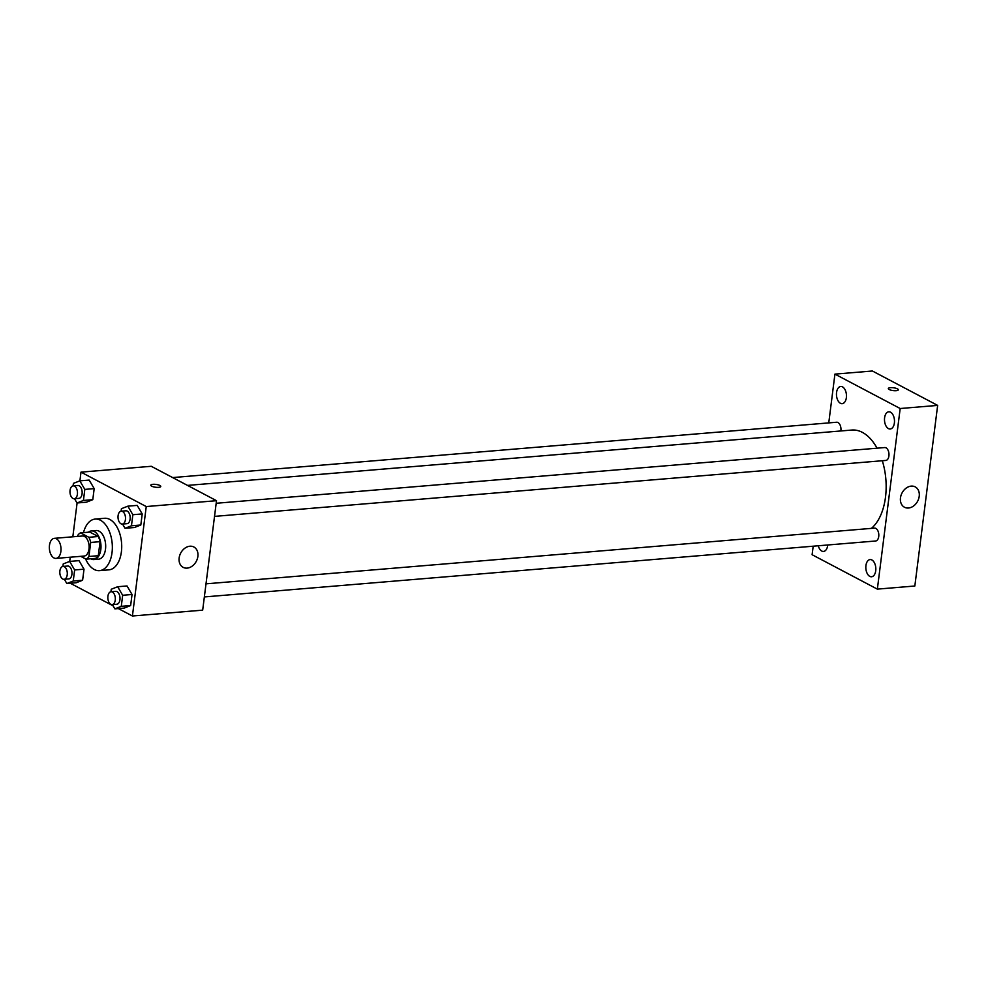 <?xml version="1.0" encoding="UTF-8"?>
<svg xmlns="http://www.w3.org/2000/svg" width="987" height="987" viewBox="0 0 987 987"><rect width="100%" height="100%" fill="white"/><g stroke="black" fill="none" stroke-linecap="round" stroke-linejoin="round"><path stroke-width="1.48" d="M53.977 557.951A10.067 5.799 85.2 0 1 49.35 547.082A10.067 5.799 85.2 0 1 54.347 538.334A10.067 5.799 85.2 0 1 60.96 547.884A10.067 5.799 85.2 0 1 56.025 558.395A10.067 5.799 85.2 0 1 53.977 557.951M54.347 538.334L82.452 536.003A10.067 5.799 85.2 0 1 89.064 545.54A10.067 5.799 85.2 0 1 84.117 556.051L56.025 558.395M80.49 532.869L89.854 532.092L98.219 536.509A13.658 7.871 85.2 0 1 100.069 541.666L98.293 555.706L88.929 556.483L90.705 542.443A13.658 7.871 85.2 0 0 88.855 537.286L80.49 532.869A13.658 7.871 85.2 0 0 77.652 535.571L77.541 536.41M80.7 556.335L86.091 559.173A13.658 7.871 85.2 0 0 88.929 556.483M98.293 555.706A13.658 7.871 85.2 0 1 95.455 558.395L86.091 559.173M90.693 558.79A14.373 8.278 -94.8 0 0 93.851 559.567A14.373 8.278 -94.8 0 0 100.908 544.553A14.373 8.278 -94.8 0 0 91.458 530.92A14.373 8.278 -94.8 0 0 88.472 532.203M91.458 530.92L96.146 530.525A14.373 8.278 85.2 0 1 105.597 544.17A14.373 8.278 85.2 0 1 98.527 559.185L93.851 559.567M100.069 541.666L90.705 542.443M98.219 536.509L88.855 537.286M83.5 532.622A25.872 14.904 85.2 0 1 95.196 519.076A25.872 14.904 85.2 0 1 112.197 543.615A25.872 14.904 85.2 0 1 99.49 570.646A25.872 14.904 85.2 0 1 94.234 569.487A25.872 14.904 85.2 0 1 85.585 558.913M95.196 519.076L104.56 518.286A25.872 14.904 85.2 0 1 121.561 542.838A25.872 14.904 85.2 0 1 108.854 569.857L99.49 570.646M74.518 498.731L77.023 502.975L86.387 502.198L92.79 499.669L94.184 488.614L89.175 480.077L79.811 480.854L73.408 483.371L73.087 485.875M122.548 524.048L125.041 528.292L134.417 527.514L140.82 524.998L142.214 513.931L137.205 505.393L127.841 506.171L121.426 508.7L121.117 511.192M118.317 608.572L132.418 615.999L146.249 506.553L80.996 472.144L79.898 480.854M77.097 502.963L72.828 536.805M70.25 557.211L69.719 561.406M70.287 583.243L113.073 605.808M64.352 579.283L66.845 583.539L76.209 582.749L82.612 580.233L84.018 569.178L78.997 560.641L69.633 561.418L63.23 563.935L62.909 566.439M112.37 604.599L114.862 608.856L124.239 608.078L130.642 605.549L132.036 594.495L127.027 585.957L117.663 586.734L111.247 589.251L110.939 591.756M132.418 615.999L202.68 610.151L216.511 500.693L151.258 466.296L80.996 472.144M216.511 500.693L146.249 506.553M187.135 568.117A11.499 8.821 -62.2 0 1 183.15 567.352A11.499 8.821 -62.2 0 1 180.707 553.065A11.499 8.821 -62.2 0 1 193.884 547.008A11.499 8.821 -62.2 0 1 197.326 558.889A11.499 8.821 -62.2 0 1 187.135 568.117M151.677 486.172A5.034 1.419 -172.8 0 1 150.789 485.197A5.034 1.419 -172.8 0 1 155.958 484.42A5.034 1.419 -172.8 0 1 160.77 486.468A5.034 1.419 -172.8 0 1 157.192 487.368A5.034 1.419 -172.8 0 1 151.677 486.172M150.789 485.209A5.034 1.419 -172.8 0 1 155.958 484.432A5.034 1.419 -172.8 0 1 160.77 486.468M187.518 485.407L851.843 430.048A51.756 29.807 85.2 0 1 877.061 448.197M882.304 460.732A51.756 29.807 85.2 0 1 871.41 528.378M204.346 596.938L875.605 540.999A6.465 3.726 -94.8 0 0 878.812 535.386A6.465 3.726 -94.8 0 0 875.851 528.415A6.465 3.726 -94.8 0 0 874.531 528.119L205.999 583.835M172.663 477.572L836.68 422.239A6.465 3.726 85.2 0 1 840.838 430.961M216.178 503.271L884.71 447.555A6.465 3.726 85.2 0 1 888.954 453.687A6.465 3.726 85.2 0 1 885.783 460.448L214.524 516.386M813.189 546.206L812.104 554.719L877.357 589.128L900.181 408.519L834.928 374.122L828.759 422.905M840.43 403.288A8.624 4.972 -94.8 0 0 842.182 403.671A8.624 4.972 -94.8 0 0 846.414 394.664A8.624 4.972 -94.8 0 0 840.751 386.485A8.624 4.972 -94.8 0 0 836.458 393.973A8.624 4.972 -94.8 0 0 840.43 403.288M818.272 545.774A8.624 4.972 -94.8 0 0 821.764 551.054A8.624 4.972 -94.8 0 0 823.516 551.437A8.624 4.972 -94.8 0 0 827.735 544.997M869.781 576.371A8.624 4.972 -94.8 0 0 871.533 576.766A8.624 4.972 -94.8 0 0 875.777 567.747A8.624 4.972 -94.8 0 0 870.102 559.567A8.624 4.972 -94.8 0 0 865.821 567.069A8.624 4.972 -94.8 0 0 869.781 576.371M888.448 428.605A8.624 4.972 -94.8 0 0 890.212 428.987A8.624 4.972 -94.8 0 0 894.444 419.981A8.624 4.972 -94.8 0 0 888.769 411.801A8.624 4.972 -94.8 0 0 884.488 419.302A8.624 4.972 -94.8 0 0 888.448 428.605M877.357 589.128L914.838 586.007L937.65 405.398L872.397 371.001L834.928 374.122M937.65 405.398L900.181 408.519M889.213 389.52A5.034 1.419 -172.8 0 1 888.325 388.545A5.034 1.419 -172.8 0 1 893.494 387.768A5.034 1.419 -172.8 0 1 898.306 389.803A5.034 1.419 -172.8 0 1 894.728 390.704A5.034 1.419 -172.8 0 1 889.213 389.52M919.218 496.288A11.499 8.821 -62.2 0 1 904.487 507.244A11.499 8.821 -62.2 0 1 902.044 492.957A11.499 8.821 -62.2 0 1 915.208 486.887A11.499 8.821 -62.2 0 1 919.218 496.288M888.325 388.545A5.034 1.419 -172.8 0 1 893.494 387.768A5.034 1.419 -172.8 0 1 898.306 389.803M114.862 608.856L121.278 606.339L122.672 595.272L117.663 586.734M111.037 591.744L115.726 591.349A6.465 3.726 85.2 0 1 119.97 597.48A6.465 3.726 85.2 0 1 116.799 604.241L112.123 604.624A6.465 3.726 85.2 0 1 110.803 604.34A6.465 3.726 85.2 0 1 107.83 597.357A6.465 3.726 85.2 0 1 111.037 591.744A6.465 3.726 85.2 0 1 115.294 597.875A6.465 3.726 85.2 0 1 112.123 604.624M124.239 608.078L130.642 605.549L121.278 606.339M130.642 605.549L132.036 594.495L122.672 595.272M132.036 594.495L127.027 585.957M125.041 528.292L131.456 525.775L132.85 514.72L127.841 506.171M121.216 511.18L125.904 510.797A6.465 3.726 85.2 0 1 130.148 516.929A6.465 3.726 85.2 0 1 126.978 523.678L122.289 524.06A6.465 3.726 85.2 0 1 120.982 523.776A6.465 3.726 85.2 0 1 118.008 516.806A6.465 3.726 85.2 0 1 121.216 511.18A6.465 3.726 85.2 0 1 125.472 517.311A6.465 3.726 85.2 0 1 122.289 524.06M134.417 527.514L140.82 524.998L131.456 525.775M140.82 524.998L142.214 513.931L132.85 514.72M142.214 513.931L137.205 505.393M66.845 583.539L73.248 581.01L74.642 569.955L69.633 561.418M63.02 566.427L67.696 566.032A6.465 3.726 85.2 0 1 71.952 572.164A6.465 3.726 85.2 0 1 68.769 578.913L64.093 579.307A6.465 3.726 85.2 0 1 62.773 579.024A6.465 3.726 85.2 0 1 59.812 572.041A6.465 3.726 85.2 0 1 63.02 566.427A6.465 3.726 85.2 0 1 67.264 572.559A6.465 3.726 85.2 0 1 64.093 579.307M76.209 582.749L82.612 580.233L73.248 581.01M82.612 580.233L84.018 569.178L74.642 569.955M84.018 569.178L78.997 560.641M77.023 502.975L83.426 500.458L84.82 489.392L79.811 480.854M73.198 485.863L77.874 485.481A6.465 3.726 85.2 0 1 82.118 491.612A6.465 3.726 85.2 0 1 78.948 498.361L74.272 498.743A6.465 3.726 85.2 0 1 72.952 498.46A6.465 3.726 85.2 0 1 69.978 491.477A6.465 3.726 85.2 0 1 73.198 485.863A6.465 3.726 85.2 0 1 77.442 491.995A6.465 3.726 85.2 0 1 74.272 498.743M86.387 502.198L92.79 499.669L83.426 500.458M92.79 499.669L94.184 488.614L84.82 489.392M94.184 488.614L89.175 480.077"/></g></svg>
